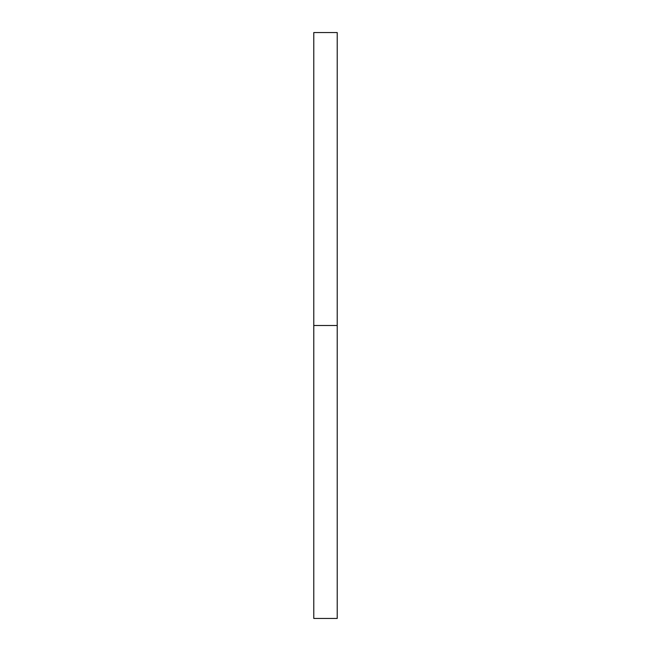 <?xml version="1.0" encoding="UTF-8"?>
<svg xmlns="http://www.w3.org/2000/svg" width="651" height="651" viewBox="0 0 651 651"><rect width="100%" height="100%" fill="white"/><g stroke="black" fill="none" stroke-linecap="round" stroke-linejoin="round"><path stroke-width="0.98" d="M313.782 618.45L313.782 32.55L313.782 618.45L337.218 618.45L337.218 325.5L313.782 325.5L337.218 325.5L337.218 32.55L337.218 618.45M313.782 32.55L337.218 32.55"/></g></svg>
